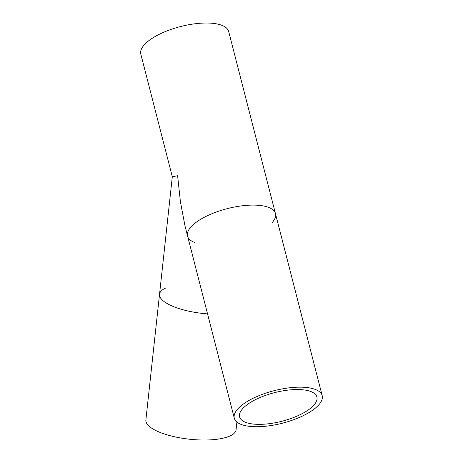 <?xml version="1.0" encoding="UTF-8"?>
<svg xmlns="http://www.w3.org/2000/svg" width="463" height="463" viewBox="0 0 463 463"><rect width="100%" height="100%" fill="white"/><g stroke="black" fill="none" stroke-linecap="round" stroke-linejoin="round"><path stroke-width="0.69" d="M293.253 389.649A39.922 14.764 -14.4 0 1 316.912 397.017A39.922 14.764 -14.4 0 1 281.921 421.249A39.922 14.764 -14.4 0 1 239.579 416.874A39.922 14.764 -14.4 0 1 293.253 389.649M322.19 395.662A45.362 16.778 -14.4 0 1 261.196 426.597A45.362 16.778 -14.4 0 1 234.307 418.228A45.362 16.778 -14.4 0 1 295.301 387.294A45.362 16.778 -14.4 0 1 322.19 395.662L228.693 31.519A45.362 16.778 165.6 0 0 201.804 23.15A45.362 16.778 165.6 0 0 140.81 54.084L172.305 176.733L145.874 419.982A45.362 14.411 6.2 0 0 210.439 439.85A45.362 14.411 6.2 0 0 236.072 429.78L236.906 422.065M172.305 176.727L177.607 175.732L180.437 201.949L185.038 226.112L234.307 418.228M272.146 222.662A45.362 16.778 165.6 0 0 227.327 208.622A45.362 16.778 165.6 0 0 194.813 242.519M207.522 313.897A45.362 14.411 -173.8 0 1 166.223 303.016A45.362 14.411 -173.8 0 1 165.685 288.038"/></g></svg>
